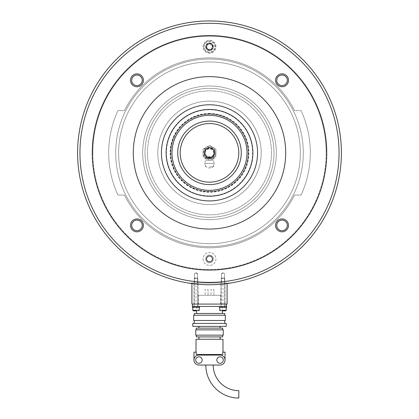 <?xml version="1.0" encoding="UTF-8"?>
<svg xmlns="http://www.w3.org/2000/svg" width="419" height="419" viewBox="0 0 419 419"><rect width="100%" height="100%" fill="white"/><g stroke="black" fill="none" stroke-linecap="round" stroke-linejoin="round"><path stroke-width="0.31" stroke-dasharray="2.1 1.57" d="M209.5 246.634A93.793 93.793 0 0 1 115.707 152.846A93.793 93.793 0 0 1 209.5 59.053A93.793 93.793 0 0 1 303.293 152.846A93.793 93.793 0 0 1 209.5 246.634A93.793 93.793 0 0 1 115.707 152.846A93.793 93.793 0 0 1 209.5 59.053A93.793 93.793 0 0 1 303.293 152.846A93.793 93.793 0 0 1 209.5 246.634A93.793 93.793 0 0 0 303.293 152.846A93.793 93.793 0 0 0 209.5 59.053A93.793 93.793 0 0 0 115.707 152.846A93.793 93.793 0 0 0 209.5 246.634A93.793 93.793 0 0 0 303.293 152.846A93.793 93.793 0 0 0 209.5 59.053A93.793 93.793 0 0 0 115.707 152.846A93.793 93.793 0 0 0 209.5 246.634M209.5 217.325A64.484 64.484 0 0 1 145.016 152.846A64.484 64.484 0 0 1 209.5 88.362A64.484 64.484 0 0 1 273.984 152.846A64.484 64.484 0 0 1 209.5 217.325A64.484 64.484 0 0 1 145.016 152.846A64.484 64.484 0 0 1 209.5 88.362A64.484 64.484 0 0 1 273.984 152.846A64.484 64.484 0 0 1 209.5 217.325A64.484 64.484 0 0 0 273.984 152.846A64.484 64.484 0 0 0 209.5 88.362A64.484 64.484 0 0 0 145.016 152.846A64.484 64.484 0 0 0 209.5 217.325A64.484 64.484 0 0 0 273.984 152.846A64.484 64.484 0 0 0 209.5 88.362A64.484 64.484 0 0 0 145.016 152.846A64.484 64.484 0 0 0 209.5 217.325A64.484 64.484 0 0 0 273.984 152.846A64.484 64.484 0 0 0 209.5 88.362A64.484 64.484 0 0 0 145.016 152.846A64.484 64.484 0 0 0 209.5 217.325A64.484 64.484 0 0 0 273.984 152.846A64.484 64.484 0 0 0 209.5 88.362A64.484 64.484 0 0 0 145.016 152.846A64.484 64.484 0 0 0 209.5 217.325A64.484 64.484 0 0 0 273.984 152.846A64.484 64.484 0 0 0 209.5 88.362A64.484 64.484 0 0 0 145.016 152.846A64.484 64.484 0 0 0 209.5 217.325A64.484 64.484 0 0 0 273.984 152.846A64.484 64.484 0 0 0 209.5 88.362A64.484 64.484 0 0 0 145.016 152.846A64.484 64.484 0 0 0 209.5 217.325A64.484 64.484 0 0 0 273.984 152.846A64.484 64.484 0 0 0 209.5 88.362A64.484 64.484 0 0 1 273.984 152.846A64.484 64.484 0 0 1 209.5 217.325A64.484 64.484 0 0 1 145.016 152.846A64.484 64.484 0 0 1 209.5 88.362A64.484 64.484 0 0 0 145.016 152.846A64.484 64.484 0 0 0 209.5 217.325A64.484 64.484 0 0 1 145.016 152.846A64.484 64.484 0 0 0 209.5 217.325A64.484 64.484 0 0 0 273.984 152.846M209.5 76.64A76.206 76.206 0 0 1 285.706 152.846A76.206 76.206 0 0 1 209.5 229.052A76.206 76.206 0 0 1 133.294 152.846A76.206 76.206 0 0 1 209.5 76.64A76.206 76.206 0 0 1 285.706 152.846A76.206 76.206 0 0 1 209.5 229.052A76.206 76.206 0 0 1 133.294 152.846A76.206 76.206 0 0 1 209.5 76.64A76.206 76.206 0 0 0 133.294 152.846A76.206 76.206 0 0 0 209.5 229.052A76.206 76.206 0 0 0 285.706 152.846A76.206 76.206 0 0 0 209.5 76.64M209.5 35.605A117.241 117.241 0 0 1 326.741 152.846A117.241 117.241 0 0 1 209.5 270.082A117.241 117.241 0 0 1 92.259 152.846A117.241 117.241 0 0 1 209.5 35.605A117.241 117.241 0 0 1 326.741 152.846A117.241 117.241 0 0 1 209.5 270.082A117.241 117.241 0 0 1 92.259 152.846A117.241 117.241 0 0 1 209.5 35.605A117.241 117.241 0 0 0 92.259 152.846A117.241 117.241 0 0 0 209.5 270.082A117.241 117.241 0 0 0 326.741 152.846A117.241 117.241 0 0 0 209.5 35.605M143.408 225.38A6.447 6.447 0 0 1 136.961 231.833A6.447 6.447 0 0 1 130.513 225.38A6.447 6.447 0 0 0 136.961 231.833A6.447 6.447 0 0 0 143.408 225.38A6.447 6.447 0 0 0 136.961 218.933A6.447 6.447 0 0 0 130.513 225.38A6.447 6.447 0 0 1 136.961 218.933A6.447 6.447 0 0 1 143.408 225.38A6.447 6.447 0 0 0 136.961 218.933A6.447 6.447 0 0 0 130.513 225.38A6.447 6.447 0 0 0 136.961 231.833A6.447 6.447 0 0 0 143.408 225.38M213.371 258.947A3.871 3.871 0 0 1 209.5 262.813A3.871 3.871 0 0 1 205.629 258.947A3.871 3.871 0 0 0 209.5 262.813A3.871 3.871 0 0 0 213.371 258.947A3.871 3.871 0 0 0 209.5 255.077A3.871 3.871 0 0 0 205.629 258.947A3.871 3.871 0 0 1 209.5 255.077A3.871 3.871 0 0 1 213.371 258.947A3.871 3.871 0 0 0 209.5 255.077A3.871 3.871 0 0 0 205.629 258.947A3.871 3.871 0 0 1 209.5 255.077A3.871 3.871 0 0 1 213.371 258.947A3.871 3.871 0 0 1 209.5 262.813A3.871 3.871 0 0 1 205.629 258.947A3.871 3.871 0 0 0 209.5 262.813A3.871 3.871 0 0 0 213.371 258.947A3.871 3.871 0 0 0 209.5 255.077A3.871 3.871 0 0 0 205.629 258.947A3.871 3.871 0 0 1 209.5 255.077A3.871 3.871 0 0 1 213.371 258.947A3.871 3.871 0 0 1 209.5 262.813A3.871 3.871 0 0 1 205.629 258.947A3.871 3.871 0 0 0 209.5 262.813A3.871 3.871 0 0 0 213.371 258.947M203.053 258.947A6.447 6.447 0 0 0 209.5 265.395A6.447 6.447 0 0 0 215.947 258.947A6.447 6.447 0 0 0 209.5 252.5A6.447 6.447 0 0 0 203.053 258.947A6.447 6.447 0 0 0 209.5 265.395A6.447 6.447 0 0 0 215.947 258.947A6.447 6.447 0 0 0 209.5 252.5A6.447 6.447 0 0 0 203.053 258.947M205.629 46.745A3.871 3.871 0 0 1 209.5 42.874A3.871 3.871 0 0 1 213.371 46.745A3.871 3.871 0 0 0 209.5 42.874A3.871 3.871 0 0 0 205.629 46.745A3.871 3.871 0 0 0 209.5 50.61A3.871 3.871 0 0 0 213.371 46.745A3.871 3.871 0 0 1 209.5 50.61A3.871 3.871 0 0 1 205.629 46.745A3.871 3.871 0 0 0 209.5 50.61A3.871 3.871 0 0 0 213.371 46.745A3.871 3.871 0 0 1 209.5 50.61A3.871 3.871 0 0 1 205.629 46.745A3.871 3.871 0 0 1 209.5 42.874A3.871 3.871 0 0 1 213.371 46.745A3.871 3.871 0 0 0 209.5 42.874A3.871 3.871 0 0 0 205.629 46.745A3.871 3.871 0 0 0 209.5 50.61A3.871 3.871 0 0 0 213.371 46.745A3.871 3.871 0 0 1 209.5 50.61A3.871 3.871 0 0 1 205.629 46.745A3.871 3.871 0 0 1 209.5 42.874A3.871 3.871 0 0 1 213.371 46.745A3.871 3.871 0 0 0 209.5 42.874A3.871 3.871 0 0 0 205.629 46.745M215.947 46.745A6.447 6.447 0 0 0 209.5 40.292A6.447 6.447 0 0 0 203.053 46.745A6.447 6.447 0 0 0 209.5 53.192A6.447 6.447 0 0 0 215.947 46.745A6.447 6.447 0 0 0 209.5 40.292A6.447 6.447 0 0 0 203.053 46.745A6.447 6.447 0 0 0 209.5 53.192A6.447 6.447 0 0 0 215.947 46.745M282.039 218.933A6.447 6.447 0 0 1 288.487 225.38A6.447 6.447 0 0 1 282.039 231.833A6.447 6.447 0 0 0 288.487 225.38A6.447 6.447 0 0 0 282.039 218.933A6.447 6.447 0 0 0 275.592 225.38A6.447 6.447 0 0 0 282.039 231.833A6.447 6.447 0 0 1 275.592 225.38A6.447 6.447 0 0 1 282.039 218.933A6.447 6.447 0 0 0 275.592 225.38A6.447 6.447 0 0 0 282.039 231.833A6.447 6.447 0 0 0 288.487 225.38A6.447 6.447 0 0 0 282.039 218.933A6.447 6.447 0 0 1 288.487 225.38A6.447 6.447 0 0 1 282.039 231.833A6.447 6.447 0 0 0 288.487 225.38A6.447 6.447 0 0 0 282.039 218.933A6.447 6.447 0 0 0 275.592 225.38A6.447 6.447 0 0 0 282.039 231.833A6.447 6.447 0 0 1 275.592 225.38A6.447 6.447 0 0 1 282.039 218.933M275.592 80.307A6.447 6.447 0 0 1 282.039 73.859A6.447 6.447 0 0 1 288.487 80.307A6.447 6.447 0 0 0 282.039 73.859A6.447 6.447 0 0 0 275.592 80.307A6.447 6.447 0 0 0 282.039 86.754A6.447 6.447 0 0 0 288.487 80.307A6.447 6.447 0 0 1 282.039 86.754A6.447 6.447 0 0 1 275.592 80.307A6.447 6.447 0 0 0 282.039 86.754A6.447 6.447 0 0 0 288.487 80.307A6.447 6.447 0 0 0 282.039 73.859A6.447 6.447 0 0 0 275.592 80.307M136.961 86.754A6.447 6.447 0 0 1 130.513 80.307A6.447 6.447 0 0 1 136.961 73.859A6.447 6.447 0 0 0 130.513 80.307A6.447 6.447 0 0 0 136.961 86.754A6.447 6.447 0 0 0 143.408 80.307A6.447 6.447 0 0 0 136.961 73.859A6.447 6.447 0 0 1 143.408 80.307A6.447 6.447 0 0 1 136.961 86.754A6.447 6.447 0 0 0 143.408 80.307A6.447 6.447 0 0 0 136.961 73.859A6.447 6.447 0 0 0 130.513 80.307A6.447 6.447 0 0 0 136.961 86.754A6.447 6.447 0 0 0 143.408 80.307A6.447 6.447 0 0 0 136.961 73.859A6.447 6.447 0 0 1 143.408 80.307A6.447 6.447 0 0 1 136.961 86.754A6.447 6.447 0 0 1 130.513 80.307A6.447 6.447 0 0 1 136.961 73.859A6.447 6.447 0 0 0 130.513 80.307A6.447 6.447 0 0 0 136.961 86.754M204.414 152.846A5.086 5.086 0 0 0 209.5 157.932A5.086 5.086 0 0 0 214.586 152.846A5.086 5.086 0 0 0 209.5 147.76A5.086 5.086 0 0 0 204.414 152.846M209.5 304.084L224.977 304.084L209.5 304.084M209.5 282.982L224.977 282.982L209.5 282.982M196.019 304.084L194.023 304.084L198.009 304.084L194.023 304.084L198.009 304.084L196.019 304.084L198.009 304.084L196.019 304.084L196.019 282.982L194.023 282.982L196.019 282.982M191.912 282.982L191.912 283.558A131.896 131.896 0 0 0 227.088 283.558L227.088 304.084L191.912 304.084L191.912 282.982L227.088 282.982L191.912 282.982M209.5 43.225A3.52 3.52 0 0 1 213.02 46.745A3.52 3.52 0 0 1 209.5 50.259A3.52 3.52 0 0 1 205.98 46.745A3.52 3.52 0 0 1 209.5 43.225A3.52 3.52 0 0 1 213.02 46.745A3.52 3.52 0 0 1 209.5 50.259A3.52 3.52 0 0 1 205.98 46.745A3.52 3.52 0 0 1 209.5 43.225M209.5 40.879A5.861 5.861 0 0 1 215.361 46.745A5.861 5.861 0 0 1 209.5 52.605A5.861 5.861 0 0 1 203.639 46.745A5.861 5.861 0 0 1 209.5 40.879A5.861 5.861 0 0 1 215.361 46.745A5.861 5.861 0 0 1 209.5 52.605A5.861 5.861 0 0 1 203.639 46.745A5.861 5.861 0 0 1 209.5 40.879A5.861 5.861 0 0 1 215.361 46.745A5.861 5.861 0 0 1 209.5 52.605M194.259 278.41L194.61 278.054L197.422 278.054L194.61 278.054L197.422 278.054L194.61 278.054L194.259 278.41L197.778 278.41L194.259 278.41L197.778 278.41L197.422 278.054L197.778 278.41L194.259 278.41L194.259 307.368L197.778 307.368L194.259 307.368L194.259 278.41M197.778 307.368L197.778 278.41L197.778 307.368L194.259 307.368L197.778 307.368M199.24 307.368L199.24 310.296L192.792 310.296L199.24 310.296L192.792 310.296L192.792 307.368L199.24 307.368L192.792 307.368M196.019 310.882L193.379 310.882L196.019 310.882M221.222 278.41L221.578 278.054L224.39 278.054L221.578 278.054L224.39 278.054L221.578 278.054L221.222 278.41L224.741 278.41L221.222 278.41L224.741 278.41L224.39 278.054L224.741 278.41L221.222 278.41L221.222 307.368L224.741 307.368L221.222 307.368L221.222 278.41M224.741 307.368L224.741 278.41L224.741 307.368L221.222 307.368L224.741 307.368M226.208 307.368L226.208 310.296L219.76 310.296L226.208 310.296L219.76 310.296L219.76 307.368L226.208 307.368L219.76 307.368M222.981 310.882L225.621 310.882L222.981 310.882M221.106 306.425L224.856 306.425L221.106 306.425L224.856 306.425L221.106 306.425L221.106 307.368L224.856 307.368L224.856 306.425L224.856 307.368L221.106 307.368L224.856 307.368L221.106 307.368L221.106 306.425M219.347 307.368L219.347 306.425L226.616 306.425L219.347 306.425L226.616 306.425L226.616 307.368L219.347 307.368M194.144 306.425L197.894 306.425L194.144 306.425L197.894 306.425L194.144 306.425L194.144 307.368L197.894 307.368L197.894 306.425L197.894 307.368L194.144 307.368L197.894 307.368L194.144 307.368L194.144 306.425M192.384 307.368L192.384 306.425L199.654 306.425L192.384 306.425L199.654 306.425L199.654 307.368L192.384 307.368M205.808 365.049L213.192 365.049L205.808 365.049M222.395 306.425L196.605 306.425L222.395 306.425L222.395 310.882M196.605 306.425L196.605 310.882M196.605 313.464L222.395 313.464L196.605 313.464M194.259 315.219L224.741 315.219L194.259 315.219M194.259 320.498L224.741 320.498L194.259 320.498M194.259 323.426L224.741 323.426L194.259 323.426M198.946 326.359L220.054 326.359L198.946 326.359M198.946 328.119L220.054 328.119L198.946 328.119M196.312 329.873L222.688 329.873L196.312 329.873M196.312 335.153L222.688 335.153L196.312 335.153M198.946 336.907L220.054 336.907L198.946 336.907M198.946 339.254L220.054 339.254L198.946 339.254M193.966 360.062A4.981 4.981 0 0 1 198.946 355.082A4.981 4.981 0 0 0 193.966 360.062L193.966 352.149L196.223 352.149L196.223 354.495L222.777 354.495L222.777 352.149L225.034 352.149L225.034 360.062A4.981 4.981 0 0 0 220.054 355.082A4.981 4.981 0 0 1 225.034 360.062M222.981 306.425L224.977 306.425L222.981 306.425M222.981 304.084L224.977 304.084L222.981 304.084L224.977 304.084L222.981 304.084L222.981 282.982L224.505 282.982L221.457 282.982L222.981 282.982M196.019 306.425L194.023 306.425L196.019 306.425M195.725 360.062A3.226 3.226 0 0 1 198.946 356.841A3.226 3.226 0 0 1 202.173 360.062A3.226 3.226 0 0 1 198.946 363.289A3.226 3.226 0 0 1 195.725 360.062M216.827 360.062A3.226 3.226 0 0 1 220.054 356.841A3.226 3.226 0 0 1 223.275 360.062A3.226 3.226 0 0 1 220.054 363.289A3.226 3.226 0 0 1 216.827 360.062M220.64 295.29L198.36 295.29L220.64 295.29L220.64 304.084L198.36 304.084L220.64 304.084M198.36 295.29L198.36 304.084M208.034 289.429L208.034 295.29L205.106 295.29L208.034 295.29L205.106 295.29L208.034 295.29L208.034 289.429L205.106 289.429L205.106 295.29L205.106 289.429L208.034 289.429M213.894 289.429L213.894 295.29L210.967 295.29L213.894 295.29L210.967 295.29L213.894 295.29L213.894 289.429L210.967 289.429L210.967 295.29L210.967 289.429L213.894 289.429M238.809 390.665L238.809 398.05M192.499 304.084L226.501 304.084L192.499 304.084L192.499 306.425L226.501 306.425L226.501 304.084M222.777 354.495L196.223 354.495L222.777 354.495M222.981 339.254L196.019 339.254M222.688 336.907L196.312 336.907M223.275 335.153L195.725 335.153M223.275 329.873L195.725 329.873M222.688 328.119L196.312 328.119M226.208 326.359L192.792 326.359M226.208 323.426L192.792 323.426M225.328 320.498L193.672 320.498M225.328 315.219L193.672 315.219M224.741 313.464L194.259 313.464M198.946 355.082L220.054 355.082L198.946 355.082A4.981 4.981 0 0 0 193.966 360.062A4.981 4.981 0 0 0 198.946 365.049L220.054 365.049A4.981 4.981 0 0 0 225.034 360.062A4.981 4.981 0 0 0 220.054 355.082L198.946 355.082M92.845 152.846A116.655 116.655 0 0 1 209.5 36.191A116.655 116.655 0 0 1 326.155 152.846A116.655 116.655 0 0 0 209.5 36.191A116.655 116.655 0 0 0 92.845 152.846A116.655 116.655 0 0 0 209.5 269.496A116.655 116.655 0 0 0 326.155 152.846A116.655 116.655 0 0 1 209.5 269.496A116.655 116.655 0 0 1 92.845 152.846A116.655 116.655 0 0 1 209.5 36.191A116.655 116.655 0 0 1 326.155 152.846A116.655 116.655 0 0 0 209.5 36.191A116.655 116.655 0 0 0 92.845 152.846A116.655 116.655 0 0 0 209.5 269.496A116.655 116.655 0 0 0 326.155 152.846A116.655 116.655 0 0 1 209.5 269.496A116.655 116.655 0 0 1 92.845 152.846M287.314 225.38A5.274 5.274 0 0 0 282.039 220.106A5.274 5.274 0 0 0 276.76 225.38A5.274 5.274 0 0 0 282.039 230.66A5.274 5.274 0 0 0 287.314 225.38M282.039 75.032A5.274 5.274 0 0 0 276.76 80.307A5.274 5.274 0 0 0 282.039 85.581A5.274 5.274 0 0 0 287.314 80.307A5.274 5.274 0 0 0 282.039 75.032M131.686 80.307A5.274 5.274 0 0 0 136.961 85.581A5.274 5.274 0 0 0 142.24 80.307A5.274 5.274 0 0 0 136.961 75.032A5.274 5.274 0 0 0 131.686 80.307M136.961 230.66A5.274 5.274 0 0 0 142.24 225.38A5.274 5.274 0 0 0 136.961 220.106A5.274 5.274 0 0 0 131.686 225.38A5.274 5.274 0 0 0 136.961 230.66M301.067 195.05A100.827 100.827 0 0 0 301.067 110.637A100.827 100.827 0 0 1 301.067 195.05L294.567 195.05A94.966 94.966 0 0 1 124.433 195.05L117.933 195.05L124.433 195.05A94.966 94.966 0 0 0 294.567 195.05L301.067 195.05A100.827 100.827 0 0 0 301.067 110.637L294.567 110.637A94.966 94.966 0 0 0 124.433 110.637L117.933 110.637L124.433 110.637A94.966 94.966 0 0 1 294.567 110.637L301.067 110.637A100.827 100.827 0 0 1 301.067 195.05M117.933 110.637A100.827 100.827 0 0 0 117.933 195.05A100.827 100.827 0 0 1 117.933 110.637A100.827 100.827 0 0 0 117.933 195.05A100.827 100.827 0 0 1 117.933 110.637L124.433 110.637L117.933 110.637M142.24 225.38A5.274 5.274 0 0 0 136.961 220.106A5.274 5.274 0 0 0 131.686 225.38A5.274 5.274 0 0 1 136.961 220.106A5.274 5.274 0 0 1 142.24 225.38A5.274 5.274 0 0 1 136.961 230.66A5.274 5.274 0 0 1 131.686 225.38A5.274 5.274 0 0 0 136.961 230.66A5.274 5.274 0 0 0 142.24 225.38M136.961 85.581A5.274 5.274 0 0 0 142.24 80.307A5.274 5.274 0 0 0 136.961 75.032A5.274 5.274 0 0 1 142.24 80.307A5.274 5.274 0 0 1 136.961 85.581A5.274 5.274 0 0 1 131.686 80.307A5.274 5.274 0 0 1 136.961 75.032A5.274 5.274 0 0 0 131.686 80.307A5.274 5.274 0 0 0 136.961 85.581M276.76 80.307A5.274 5.274 0 0 0 282.039 85.581A5.274 5.274 0 0 0 287.314 80.307A5.274 5.274 0 0 1 282.039 85.581A5.274 5.274 0 0 1 276.76 80.307A5.274 5.274 0 0 1 282.039 75.032A5.274 5.274 0 0 1 287.314 80.307A5.274 5.274 0 0 0 282.039 75.032A5.274 5.274 0 0 0 276.76 80.307M282.039 220.106A5.274 5.274 0 0 0 276.76 225.38A5.274 5.274 0 0 0 282.039 230.66A5.274 5.274 0 0 1 276.76 225.38A5.274 5.274 0 0 1 282.039 220.106A5.274 5.274 0 0 1 287.314 225.38A5.274 5.274 0 0 1 282.039 230.66A5.274 5.274 0 0 0 287.314 225.38A5.274 5.274 0 0 0 282.039 220.106M117.933 195.05L124.433 195.05L117.933 195.05M124.433 195.05A94.966 94.966 0 0 0 294.567 195.05A94.966 94.966 0 0 1 124.433 195.05M294.567 110.637A94.966 94.966 0 0 0 124.433 110.637A94.966 94.966 0 0 1 294.567 110.637M209.5 191.535A38.689 38.689 0 0 0 248.189 152.846A38.689 38.689 0 0 0 209.5 114.157A38.689 38.689 0 0 0 170.811 152.846A38.689 38.689 0 0 0 209.5 191.535A38.689 38.689 0 0 0 248.189 152.846A38.689 38.689 0 0 0 209.5 114.157A38.689 38.689 0 0 0 170.811 152.846A38.689 38.689 0 0 0 209.5 191.535M209.5 200.911A48.07 48.07 0 0 0 257.57 152.846A48.07 48.07 0 0 0 209.5 104.776A48.07 48.07 0 0 0 161.43 152.846A48.07 48.07 0 0 0 209.5 200.911M206.567 258.947A2.933 2.933 0 0 0 209.5 261.875A2.933 2.933 0 0 0 212.433 258.947A2.933 2.933 0 0 0 209.5 256.014A2.933 2.933 0 0 0 206.567 258.947M212.433 46.745A2.933 2.933 0 0 0 209.5 43.812A2.933 2.933 0 0 0 206.567 46.745A2.933 2.933 0 0 0 209.5 49.672A2.933 2.933 0 0 0 212.433 46.745M142.675 152.846A66.825 66.825 0 0 0 209.5 219.671A66.825 66.825 0 0 0 276.325 152.846A66.825 66.825 0 0 0 209.5 86.015A66.825 66.825 0 0 0 142.675 152.846A66.825 66.825 0 0 0 209.5 219.671A66.825 66.825 0 0 0 276.325 152.846A66.825 66.825 0 0 0 209.5 86.015A66.825 66.825 0 0 0 142.675 152.846A66.825 66.825 0 0 0 209.5 219.671A66.825 66.825 0 0 0 276.325 152.846A66.825 66.825 0 0 0 209.5 86.015A66.825 66.825 0 0 0 142.675 152.846A66.825 66.825 0 0 0 209.5 219.671A66.825 66.825 0 0 0 276.325 152.846A66.825 66.825 0 0 0 209.5 86.015A66.825 66.825 0 0 0 142.675 152.846M118.64 152.846A90.86 90.86 0 0 0 209.5 243.706A90.86 90.86 0 0 0 300.36 152.846A90.86 90.86 0 0 0 209.5 61.986A90.86 90.86 0 0 0 118.64 152.846A90.86 90.86 0 0 0 209.5 243.706A90.86 90.86 0 0 0 300.36 152.846A90.86 90.86 0 0 0 209.5 61.986A90.86 90.86 0 0 0 118.64 152.846A90.86 90.86 0 0 0 209.5 243.706A90.86 90.86 0 0 0 300.36 152.846A90.86 90.86 0 0 0 209.5 61.986A90.86 90.86 0 0 0 118.64 152.846A90.86 90.86 0 0 0 209.5 243.706A90.86 90.86 0 0 0 300.36 152.846A90.86 90.86 0 0 0 209.5 61.986A90.86 90.86 0 0 0 118.64 152.846M92.259 152.846A117.241 117.241 0 0 0 209.5 270.082A117.241 117.241 0 0 0 326.741 152.846A117.241 117.241 0 0 0 209.5 35.605A117.241 117.241 0 0 0 92.259 152.846A117.241 117.241 0 0 0 209.5 270.082A117.241 117.241 0 0 0 326.741 152.846A117.241 117.241 0 0 0 209.5 35.605A117.241 117.241 0 0 0 92.259 152.846A117.241 117.241 0 0 0 209.5 270.082A117.241 117.241 0 0 0 326.741 152.846A117.241 117.241 0 0 0 209.5 35.605A117.241 117.241 0 0 0 92.259 152.846A117.241 117.241 0 0 0 209.5 270.082A117.241 117.241 0 0 0 326.741 152.846A117.241 117.241 0 0 0 209.5 35.605A117.241 117.241 0 0 0 92.259 152.846M341.396 152.846A131.896 131.896 0 0 0 209.5 20.95A131.896 131.896 0 0 0 77.604 152.846A131.896 131.896 0 0 0 209.5 284.737A131.896 131.896 0 0 0 341.396 152.846M339.05 152.846A129.55 129.55 0 0 0 209.5 23.296A129.55 129.55 0 0 0 79.95 152.846A129.55 129.55 0 0 0 209.5 282.396A129.55 129.55 0 0 0 339.05 152.846M209.5 50.61A3.871 3.871 0 0 0 213.371 46.745A3.871 3.871 0 0 0 209.5 42.874A3.871 3.871 0 0 1 213.371 46.745A3.871 3.871 0 0 1 209.5 50.61A3.871 3.871 0 0 1 205.629 46.745A3.871 3.871 0 0 1 209.5 42.874A3.871 3.871 0 0 0 205.629 46.745A3.871 3.871 0 0 0 209.5 50.61M136.961 231.833A6.447 6.447 0 0 0 143.408 225.38A6.447 6.447 0 0 0 136.961 218.933A6.447 6.447 0 0 1 143.408 225.38A6.447 6.447 0 0 1 136.961 231.833A6.447 6.447 0 0 1 130.513 225.38A6.447 6.447 0 0 1 136.961 218.933A6.447 6.447 0 0 0 130.513 225.38A6.447 6.447 0 0 0 136.961 231.833M282.039 86.754A6.447 6.447 0 0 0 288.487 80.307A6.447 6.447 0 0 0 282.039 73.859A6.447 6.447 0 0 1 288.487 80.307A6.447 6.447 0 0 1 282.039 86.754A6.447 6.447 0 0 1 275.592 80.307A6.447 6.447 0 0 1 282.039 73.859A6.447 6.447 0 0 0 275.592 80.307A6.447 6.447 0 0 0 282.039 86.754M196.019 273.602L197.543 273.602L196.019 273.602M222.981 273.602L221.457 273.602L222.981 273.602M188.031 282.982L230.969 282.982L188.031 282.982A131.896 131.896 0 0 0 230.969 282.982M238.809 152.846A29.309 29.309 0 0 0 209.5 123.537A29.309 29.309 0 0 0 180.191 152.846A29.309 29.309 0 0 0 209.5 182.155A29.309 29.309 0 0 0 238.809 152.846A29.309 29.309 0 0 1 209.5 182.155A29.309 29.309 0 0 1 180.191 152.846M209.5 158.707A5.861 5.861 0 0 0 215.361 152.846A5.861 5.861 0 0 0 209.5 146.98A5.861 5.861 0 0 0 203.639 152.846A5.861 5.861 0 0 0 209.5 158.707A5.861 5.861 0 0 0 215.361 152.846A5.861 5.861 0 0 0 209.5 146.98A5.861 5.861 0 0 0 203.639 152.846A5.861 5.861 0 0 0 209.5 158.707M203.053 149.122L209.5 145.398L215.947 149.122L215.947 156.565L209.5 160.288L203.053 156.565L203.053 149.122L203.053 156.565L209.5 160.288L215.947 156.565L215.947 149.122L209.5 145.398L203.053 149.122M213.763 152.846A4.263 4.263 0 0 0 209.5 148.577A4.263 4.263 0 0 0 205.237 152.846A4.263 4.263 0 0 0 209.5 157.109A4.263 4.263 0 0 0 213.763 152.846M203.053 152.846A6.447 6.447 0 0 1 209.5 146.399A6.447 6.447 0 0 1 214.188 157.272L209.5 157.272L214.188 157.272L214.188 158.44L209.5 158.44L214.188 158.44L213.02 160.215L209.5 160.215L213.02 160.215A4.693 4.693 0 0 1 214.193 163.316A4.693 4.693 0 0 1 214.188 163.394L209.5 163.394L214.188 163.394A4.693 4.693 0 0 1 209.5 168.009A4.693 4.693 0 0 1 204.812 163.394L209.5 163.394L204.812 163.394A4.693 4.693 0 0 1 204.807 163.316A4.693 4.693 0 0 1 205.98 160.215L209.5 160.215L205.98 160.215L204.812 158.44L209.5 158.44L204.812 158.44L204.812 157.272L209.5 157.272L204.812 157.272A6.447 6.447 0 0 1 203.053 152.846M209.5 166.914L213.245 166.914L209.5 166.914M209.5 204.545A51.705 51.705 0 0 0 261.205 152.846A51.705 51.705 0 0 0 209.5 101.141A51.705 51.705 0 0 0 157.795 152.846A51.705 51.705 0 0 0 209.5 204.545A51.705 51.705 0 0 0 261.205 152.846A51.705 51.705 0 0 0 209.5 101.141A51.705 51.705 0 0 0 157.795 152.846A51.705 51.705 0 0 0 209.5 204.545M209.5 86.015A66.825 66.825 0 0 0 142.675 152.846A66.825 66.825 0 0 0 209.5 219.671A66.825 66.825 0 0 0 276.325 152.846A66.825 66.825 0 0 0 209.5 86.015A66.825 66.825 0 0 0 142.675 152.846A66.825 66.825 0 0 0 209.5 219.671A66.825 66.825 0 0 0 276.325 152.846A66.825 66.825 0 0 0 209.5 86.015M209.5 195.93A43.084 43.084 0 0 0 252.584 152.846A43.084 43.084 0 0 0 209.5 109.757A43.084 43.084 0 0 0 166.416 152.846A43.084 43.084 0 0 0 209.5 195.93M209.5 190.362A37.516 37.516 0 0 0 247.016 152.846A37.516 37.516 0 0 0 209.5 115.33A37.516 37.516 0 0 0 171.984 152.846A37.516 37.516 0 0 0 209.5 190.362M209.5 109.464A43.377 43.377 0 0 0 166.123 152.846A43.377 43.377 0 0 0 209.5 196.223A43.377 43.377 0 0 0 252.877 152.846A43.377 43.377 0 0 0 209.5 109.464A43.377 43.377 0 0 0 166.123 152.846A43.377 43.377 0 0 0 209.5 196.223A43.377 43.377 0 0 0 252.877 152.846A43.377 43.377 0 0 0 209.5 109.464A43.377 43.377 0 0 0 166.123 152.846A43.377 43.377 0 0 0 209.5 196.223A43.377 43.377 0 0 0 252.877 152.846A43.377 43.377 0 0 0 209.5 109.464M214.774 46.745A5.274 5.274 0 0 0 209.5 41.465A5.274 5.274 0 0 0 204.226 46.745A5.274 5.274 0 0 0 209.5 52.019A5.274 5.274 0 0 0 214.774 46.745M271.517 152.846A62.017 62.017 0 0 0 209.5 90.823A62.017 62.017 0 0 0 147.483 152.846A62.017 62.017 0 0 1 209.5 90.823A62.017 62.017 0 0 1 271.517 152.846A62.017 62.017 0 0 1 209.5 214.863A62.017 62.017 0 0 1 147.483 152.846A62.017 62.017 0 0 0 209.5 214.863A62.017 62.017 0 0 0 271.517 152.846M209.5 88.362A64.484 64.484 0 0 0 145.016 152.846M177.729 152.846A31.771 31.771 0 0 1 209.5 121.07A31.771 31.771 0 0 1 241.271 152.846A31.771 31.771 0 0 1 209.5 184.617A31.771 31.771 0 0 1 177.729 152.846M209.5 148.19A4.651 4.651 0 0 0 204.849 152.846A4.651 4.651 0 0 0 209.5 157.497A4.651 4.651 0 0 0 214.151 152.846A4.651 4.651 0 0 0 209.5 148.19M209.5 113.455A39.386 39.386 0 0 0 170.114 152.846A39.386 39.386 0 0 0 209.5 192.232A39.386 39.386 0 0 0 248.886 152.846A39.386 39.386 0 0 0 209.5 113.455M170.423 152.846A39.077 39.077 0 0 0 209.5 191.923A39.077 39.077 0 0 0 248.577 152.846A39.077 39.077 0 0 0 209.5 113.769A39.077 39.077 0 0 0 170.423 152.846M220.991 282.982L220.991 306.425L220.991 282.982M194.023 282.982L194.023 306.425L194.023 282.982M198.009 282.982L198.009 306.425L198.009 282.982M224.977 282.982L224.977 306.425L224.977 282.982M199.24 310.296L198.653 310.882M219.76 310.296L220.347 310.882M197.543 282.982L197.543 273.602L196.019 272.685L197.543 273.602L197.543 282.982M224.505 282.982L224.505 273.602L222.981 272.685L224.505 273.602L224.505 282.982M222.981 272.685L221.457 273.602L221.457 282.982L221.457 273.602L222.981 272.685M196.019 272.685L194.495 273.602L194.495 282.982L194.495 273.602L196.019 272.685M213.564 152.846C213.816 147.598 205.184 147.598 205.436 152.846C205.184 158.089 213.816 158.089 213.564 152.846M213.02 160.215A4.693 4.693 0 0 0 205.98 160.215M213.245 166.914L214.188 163.394M205.755 166.914L204.812 163.394M170.612 152.846C170.077 173.623 188.723 192.269 209.5 191.734C230.272 192.269 248.923 173.628 248.388 152.846C248.923 132.064 230.272 113.418 209.5 113.958C188.723 113.418 170.077 132.064 170.612 152.846"/><path stroke-width="0.63" d="M214.586 152.846A5.086 5.086 0 0 1 209.5 157.932A5.086 5.086 0 0 1 204.414 152.846A5.086 5.086 0 0 1 209.5 147.76A5.086 5.086 0 0 1 214.586 152.846M188.031 282.982A131.896 131.896 0 0 0 191.912 283.558L191.912 304.084L227.088 304.084L227.088 283.558A131.896 131.896 0 0 0 230.969 282.982M209.5 43.812A2.933 2.933 0 0 1 212.433 46.745A2.933 2.933 0 0 1 209.5 49.672A2.933 2.933 0 0 1 206.567 46.745A2.933 2.933 0 0 1 209.5 43.812M199.24 307.368L199.24 310.296L192.792 310.296L192.792 307.368M196.019 310.882L193.379 310.882L196.019 310.882M226.208 307.368L226.208 310.296L219.76 310.296L219.76 307.368M222.981 310.882L225.621 310.882L222.981 310.882M192.384 307.368L192.384 306.425L199.654 306.425L199.654 307.368L192.384 307.368M219.347 307.368L219.347 306.425L226.616 306.425L226.616 307.368L219.347 307.368M213.192 365.049A25.617 25.617 0 0 0 238.809 390.665L238.809 398.05A33.001 33.001 0 0 1 205.808 365.049M222.395 310.882L222.395 313.464M196.605 310.882L196.605 313.464M194.259 315.219L194.259 313.464L224.741 313.464L224.741 315.219M225.328 315.219L225.328 320.498L193.672 320.498L193.672 315.219L225.328 315.219M224.741 320.498L224.741 323.426M194.259 320.498L194.259 323.426M226.208 323.426L226.208 326.359L192.792 326.359L192.792 323.426L226.208 323.426M220.054 326.359L220.054 328.119M198.946 326.359L198.946 328.119M196.312 329.873L196.312 328.119L222.688 328.119L222.688 329.873M223.275 329.873L223.275 335.153L195.725 335.153L195.725 329.873L223.275 329.873M222.688 335.153L222.688 336.907L196.312 336.907L196.312 335.153M220.054 336.907L220.054 339.254M198.946 336.907L198.946 339.254M196.019 352.149L196.019 339.254L222.981 339.254L222.981 352.149M225.034 360.062L225.034 352.149L222.777 352.149L222.777 354.495L196.223 354.495L196.223 352.149L193.966 352.149L193.966 360.062M195.725 360.062A3.226 3.226 0 0 1 198.946 356.841A3.226 3.226 0 0 1 202.173 360.062A3.226 3.226 0 0 1 198.946 363.289A3.226 3.226 0 0 1 195.725 360.062M216.827 360.062A3.226 3.226 0 0 1 220.054 356.841A3.226 3.226 0 0 1 223.275 360.062A3.226 3.226 0 0 1 220.054 363.289A3.226 3.226 0 0 1 216.827 360.062M226.501 304.084L226.501 306.425L192.499 306.425L192.499 304.084M198.946 355.082L220.054 355.082A4.981 4.981 0 0 1 225.034 360.062A4.981 4.981 0 0 1 220.054 365.049L198.946 365.049A4.981 4.981 0 0 1 193.966 360.062A4.981 4.981 0 0 1 198.946 355.082M276.76 225.38A5.274 5.274 0 0 1 282.039 220.106A5.274 5.274 0 0 1 287.314 225.38A5.274 5.274 0 0 1 282.039 230.66A5.274 5.274 0 0 1 276.76 225.38M282.039 85.581A5.274 5.274 0 0 1 276.76 80.307A5.274 5.274 0 0 1 282.039 75.032A5.274 5.274 0 0 1 287.314 80.307A5.274 5.274 0 0 1 282.039 85.581M142.24 80.307A5.274 5.274 0 0 1 136.961 85.581A5.274 5.274 0 0 1 131.686 80.307A5.274 5.274 0 0 1 136.961 75.032A5.274 5.274 0 0 1 142.24 80.307M136.961 220.106A5.274 5.274 0 0 1 142.24 225.38A5.274 5.274 0 0 1 136.961 230.66A5.274 5.274 0 0 1 131.686 225.38A5.274 5.274 0 0 1 136.961 220.106M209.5 35.605A117.241 117.241 0 0 0 92.259 152.846A117.241 117.241 0 0 0 209.5 270.082A117.241 117.241 0 0 0 326.741 152.846A117.241 117.241 0 0 0 209.5 35.605M209.5 200.911A48.07 48.07 0 0 0 257.57 152.846A48.07 48.07 0 0 0 209.5 104.776A48.07 48.07 0 0 0 161.43 152.846A48.07 48.07 0 0 0 209.5 200.911M209.5 76.64A76.206 76.206 0 0 0 133.294 152.846A76.206 76.206 0 0 0 209.5 229.052A76.206 76.206 0 0 0 285.706 152.846A76.206 76.206 0 0 0 209.5 76.64M143.408 225.38A6.447 6.447 0 0 1 136.961 231.833A6.447 6.447 0 0 1 130.513 225.38A6.447 6.447 0 0 1 136.961 218.933A6.447 6.447 0 0 1 143.408 225.38M212.433 258.947A2.933 2.933 0 0 1 209.5 261.875A2.933 2.933 0 0 1 206.567 258.947A2.933 2.933 0 0 1 209.5 256.014A2.933 2.933 0 0 1 212.433 258.947M136.961 86.754A6.447 6.447 0 0 1 130.513 80.307A6.447 6.447 0 0 1 136.961 73.859A6.447 6.447 0 0 1 143.408 80.307A6.447 6.447 0 0 1 136.961 86.754M275.592 80.307A6.447 6.447 0 0 1 282.039 73.859A6.447 6.447 0 0 1 288.487 80.307A6.447 6.447 0 0 1 282.039 86.754A6.447 6.447 0 0 1 275.592 80.307M282.039 218.933A6.447 6.447 0 0 1 288.487 225.38A6.447 6.447 0 0 1 282.039 231.833A6.447 6.447 0 0 1 275.592 225.38A6.447 6.447 0 0 1 282.039 218.933M206.567 46.745A2.933 2.933 0 0 1 209.5 43.812A2.933 2.933 0 0 1 212.433 46.745A2.933 2.933 0 0 1 209.5 49.672A2.933 2.933 0 0 1 206.567 46.745M339.05 152.846A129.55 129.55 0 0 0 209.5 23.296A129.55 129.55 0 0 0 79.95 152.846A129.55 129.55 0 0 0 209.5 282.396A129.55 129.55 0 0 0 339.05 152.846M341.396 152.846A131.896 131.896 0 0 0 209.5 20.95A131.896 131.896 0 0 0 77.604 152.846A131.896 131.896 0 0 0 209.5 284.737A131.896 131.896 0 0 0 341.396 152.846M180.191 152.846A29.309 29.309 0 0 1 209.5 123.537A29.309 29.309 0 0 1 238.809 152.846A29.309 29.309 0 0 1 209.5 182.155A29.309 29.309 0 0 1 180.191 152.846M209.5 190.362A37.516 37.516 0 0 0 247.016 152.846A37.516 37.516 0 0 0 209.5 115.33A37.516 37.516 0 0 0 171.984 152.846A37.516 37.516 0 0 0 209.5 190.362M209.5 109.464A43.377 43.377 0 0 0 166.123 152.846A43.377 43.377 0 0 0 209.5 196.223A43.377 43.377 0 0 0 252.877 152.846A43.377 43.377 0 0 0 209.5 109.464M209.5 123.537A29.309 29.309 0 0 1 238.809 152.846A29.309 29.309 0 0 1 209.5 182.155M241.271 152.846A31.771 31.771 0 0 0 209.5 121.07A31.771 31.771 0 0 0 177.729 152.846A31.771 31.771 0 0 0 209.5 184.617A31.771 31.771 0 0 0 241.271 152.846M192.792 310.296L193.379 310.882L192.792 310.296M226.208 310.296L225.621 310.882L226.208 310.296M199.24 310.296L198.653 310.882M219.76 310.296L220.347 310.882"/></g></svg>
